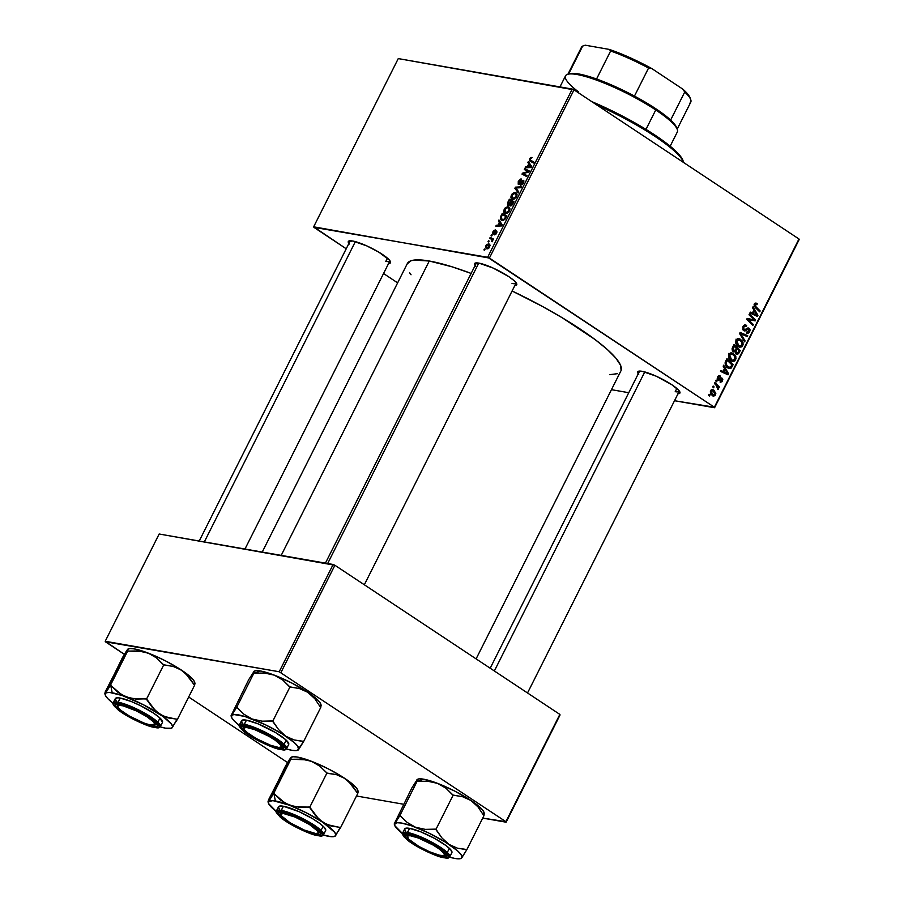 <?xml version="1.0" encoding="UTF-8"?>
<svg xmlns="http://www.w3.org/2000/svg" width="904" height="904" viewBox="0 0 904 904"><rect width="100%" height="100%" fill="white"/><g stroke="black" fill="none" stroke-linecap="round" stroke-linejoin="round"><path stroke-width="1.36" d="M675.22 391.669L676.847 388.437L675.22 391.669A22.238 4.226 -153.3 0 0 679.356 391.048A22.238 4.226 26.7 0 1 679.299 391.195M638.721 374.358L637.67 371.917L638.36 371.284L642.055 371.307A23.628 4.497 26.7 0 1 664.666 380.426A23.628 4.497 26.7 0 1 679.921 392.065A23.628 4.497 26.7 0 1 678.011 393.771M349.306 244.057L348.255 241.617L352.639 241.006A23.628 4.497 26.7 0 1 375.262 250.125A23.628 4.497 26.7 0 1 390.505 261.764A23.628 4.497 26.7 0 1 388.596 263.471M512.026 283.483A22.238 4.226 -153.3 0 0 516.173 282.85A22.238 4.226 26.7 0 1 516.116 283.008A22.238 4.226 26.7 0 1 512.026 283.483M475.527 266.16L474.476 263.719L478.86 263.109A23.628 4.497 26.7 0 1 501.483 272.228A23.628 4.497 26.7 0 1 516.726 283.867A23.628 4.497 26.7 0 1 514.817 285.585M385.816 261.369L387.432 258.148L385.816 261.369A22.238 4.226 26.7 0 0 389.895 260.894A22.238 4.226 26.7 0 0 389.952 260.748M407.105 264.115L410.608 260.906L413.874 260.103L429.264 261.019L451.966 266.782L471.142 273.426A119.531 22.724 -153.3 0 0 429.264 261.019L281.212 555.384L429.264 261.019A119.531 22.724 -153.3 0 0 407.331 263.572L262.239 552.061M489.403 258.069L574.006 89.846L798.966 238.995L714.352 407.218L489.403 258.069L313.654 226.814L398.268 58.59L572.255 89.067L487.651 257.29L313.88 227.333L346.209 248.769L313.654 226.814L398.268 58.59L574.006 89.846L572.255 89.067L487.651 257.29L714.352 407.218L674.508 400.721L714.578 407.738L798.966 238.995L574.006 89.846L489.403 258.069M715.731 380.934L716.612 381.793L717.064 380.889L716.171 380.053L715.731 380.934L716.612 381.793L717.064 380.889L716.171 380.053L715.731 380.934M712.725 386.923L713.606 387.782L714.058 386.878L713.166 386.031L712.725 386.923L713.606 387.782L714.058 386.878L713.166 386.031L712.725 386.923M728.94 354.436L728.613 357.272L729.81 359.69L732.229 361.397L734.726 361.024L736.071 358.312L734.884 354.82L731.652 352.854L728.94 354.436C728.161 357.249 728.873 359.385 731.076 360.82L732.669 361.498L735.63 359.905L735.867 356.684L731.969 352.888L728.94 354.436M723.166 366.154L724.522 368.448L722.997 371.487L720.974 370.516L720.522 371.408L728.014 374.821L728.556 373.736L723.652 365.193L723.166 366.154L724.522 368.448L722.997 371.487L720.974 370.516L720.522 371.408L728.014 374.821L728.556 373.736L723.652 365.193L723.166 366.154M733.257 351.769L735.189 351.633L732.635 351.193L735.189 351.633L736.285 353.927L738.444 353.792L735.619 353.294L738.444 353.792L739.144 352.684L738.15 352.503L739.144 352.684L740.252 350.503L738.568 350.21L740.252 350.503L734.071 344.481L732.025 348.978L732.884 351.464L735.189 351.633L735.811 353.532L737.37 354.289L740.252 350.503L734.071 344.481L732.353 347.893L733.935 352.063M739.562 333.542L744.602 341.848L745.077 340.898L740.771 333.768L747.246 336.582L747.698 335.678L740.139 332.412L739.562 333.542L744.602 341.848L745.077 340.898L740.771 333.768L747.246 336.582L747.698 335.678L740.139 332.412L739.562 333.542M756.682 303.315L754.275 304.049L755.168 307.416L759.699 311.835L760.151 310.931L758.467 310.637L760.151 310.931L755.767 306.671L754.354 306.422L755.767 306.671L755.055 304.648L754.106 304.478L756.908 304.761L757.269 303.812L755.032 303.156L754.128 305.959L759.699 311.835L760.151 310.931L755.055 305.823L755.303 304.298L756.908 304.761L757.269 303.812L755.913 302.987M748.998 314.784L754.252 319.858L747.167 318.434L746.693 319.372L752.874 325.395L753.326 324.491L748.06 319.417L755.156 320.863L755.62 319.926L749.45 313.891L748.998 314.784L754.252 319.858L747.167 318.434L746.693 319.372L752.874 325.395L753.326 324.491L748.06 319.417L755.156 320.863L755.62 319.926L749.45 313.891L748.998 314.784M752.535 307.755L753.891 310.049L752.365 313.078L750.343 312.117L749.891 313.01L757.382 316.423L757.936 315.338L753.021 306.795L752.535 307.755L753.891 310.049L752.365 313.078L750.343 312.117L749.891 313.01L757.382 316.423L757.936 315.338L753.021 306.795L752.535 307.755M743.642 330.582L746.421 330.175L743.37 329.644L746.421 330.175L747.913 329.124L746.286 328.841L748.693 329.203L748.93 331.327L746.693 332.017L746.32 332.954L749.732 331.892L748.704 331.712L749.732 331.892L749.1 328.288L747.687 328.039L749.1 328.288L747.077 328.288L744.738 329.824L742.715 329.418L744.026 329.655L743.732 327.158L742.772 326.988L745.133 325.96L743.529 325.677L746.263 326.412L746.625 325.463L744.297 325.056L746.625 325.463L745.359 324.92L742.964 326.559L742.93 329.847L745.054 330.943L748.512 329.101L748.851 331.474L747.71 332.344L746.693 332.017L746.32 332.954L747.811 333.406L749.45 332.356L750.117 329.858L748.862 328.152L747.325 328.163L744.738 329.824L743.596 329.18L743.992 326.717L744.919 325.982L746.263 326.412L746.162 325.191L744.602 324.943L742.964 326.559L743.642 330.582L744.489 330.943M736.071 340.254L735.754 343.091L736.952 345.509L739.37 347.204L741.856 346.842L743.201 344.119L742.014 340.627L738.783 338.661L736.071 340.254C735.291 343.068 736.014 345.192 738.206 346.639L739.8 347.317L742.772 345.723L742.998 342.503L740.534 339.305L739.099 338.706L736.071 340.254M720.352 376.019L717.584 377.013L717.991 380.064L719.121 380.222L717.912 380.019L721.245 378.945L719.833 378.697L721.697 379.126L721.923 380.516L719.991 381.985L722.522 380.979L721.72 380.833L722.522 380.979L722.036 378.166L718.906 379.251L717.267 378.945L718.375 379.149L718.194 377.465L717.437 377.341L720.092 377.024L720.443 376.087L718.736 375.781L719.991 375.815L718.431 375.951L717.211 378.267L718.386 380.256L721.833 379.239L721.923 380.516L720.341 381.036L720.318 382.155L722.059 381.691L722.804 379.397L721.313 377.928L718.217 379.013L718.386 377.16L720.092 377.024L720.443 376.087L718.816 375.748L719.561 375.68M725.663 361.193L725.098 363.905L726.149 366.402L728.601 368.38L731.008 368.21L733.11 364.685L726.929 358.662L725.144 362.662L727.72 367.905L729.291 368.572L731.404 367.838L733.11 364.685L726.929 358.662L725.663 361.193M713.685 390.076L711.787 389.737L713.685 390.076L710.623 390.856L710.341 391.76L710.623 393.692L712.725 395.907L714.849 395.794L715.821 393.522L713.957 390.257L711.222 390.065L710.623 390.856L712.329 395.681L713.437 396.155L715.471 395.003L713.685 390.076L712.714 389.658M714.442 383.499L717.358 386.629L717.934 389.635L718.533 388.573L718.013 386.968L718.94 387.884L719.392 386.98L714.894 382.607L714.442 383.499L716.217 385.285L717.934 389.635L718.013 386.968L718.94 387.884L719.392 386.98L714.894 382.607L714.442 383.499M708.6 395.116L709.482 395.986L709.934 395.071L709.041 394.234L708.6 395.116L709.482 395.986L709.934 395.071L709.041 394.234L708.6 395.116M799.181 239.515L714.578 407.738L799.181 239.515M628.755 392.709L611.499 389.68L628.755 392.709M397.636 282.862L383.545 273.517L397.636 282.862M491.041 235.695L491.697 236.034L492.149 235.13L491.482 234.803L491.041 235.695L491.697 236.034L492.149 235.13L491.482 234.803L491.041 235.695M488.024 241.673L488.691 242.012L489.143 241.108L488.476 240.792L488.024 241.673L488.691 242.012L489.143 241.108L488.476 240.792L488.024 241.673M504.262 209.242L504.036 212.496L506.409 213.513L508.975 211.638L509.879 208.575L509.167 207.197L507.619 206.688L505.099 208.01L504.262 209.242L504.771 209.581L504.262 209.242C503.381 211.807 503.788 213.231 505.494 213.502L509.359 210.971L509.822 208.304L508.048 206.722L504.262 209.242M498.466 220.915L499.403 222.214L497.878 225.243L496.273 225.277L495.821 226.169L501.754 225.932L502.296 224.847L498.951 219.954L498.466 220.915L500.556 222.294L498.466 220.915L499.403 222.214L497.878 225.243L496.273 225.277L495.821 226.169L501.754 225.932L502.296 224.847L498.951 219.954L498.466 220.915M507.652 202.654L507.551 205.118L509.698 204.519L510.816 205.931L513.992 201.615L509.37 199.23L507.652 202.654L508.082 205.4L509.698 204.519L510.41 205.931L512.206 204.959L513.992 201.615L509.37 199.23L507.652 202.654M514.873 188.303L518.342 192.959L518.817 192.01L515.845 188.009L520.986 187.693L521.438 186.8L515.438 187.162L514.873 188.303L517.28 189.897L514.873 188.303L518.342 192.959L518.817 192.01L515.845 188.009L520.986 187.693L521.438 186.8L515.438 187.162L514.873 188.303M530.625 160.37L533.71 162.415L530.625 160.37L530.196 159.025L532.106 157.477L530.309 157.838L529.315 160.449L533.439 162.946L533.891 162.053L530.06 159.884L531.902 157.375L529.608 158.855L530.049 161.206L533.439 162.946L533.891 162.053L530.354 160.211L534.309 162.833M524.309 169.545L528.23 171.523L522.467 173.195L522.003 174.122L526.614 176.506L527.066 175.602L523.133 173.624L528.896 171.975L529.36 171.037L524.761 168.652L524.309 169.545L528.23 171.523L522.467 173.195L522.003 174.122L526.614 176.506L527.066 175.602L523.133 173.624L528.896 171.975L529.36 171.037L524.761 168.652L524.309 169.545M527.846 162.517L528.772 163.816L527.247 166.844L525.653 166.878L525.201 167.771L531.134 167.534L531.676 166.449L528.332 161.556L527.846 162.517L529.925 163.895L527.846 162.517L528.772 163.816L527.247 166.844L525.653 166.878L525.201 167.771L531.134 167.534L531.676 166.449L528.332 161.556L527.846 162.517M522.817 181.207L523.348 183.15L521.043 184.28L521.879 184.834L520.919 184.258L521.845 184.868L520.919 184.258L520.534 185.15L523.45 182.958L523.235 180.314L523.811 180.71L521.563 181.116L522.139 181.501L521.563 181.116L520.636 182.122L521.201 182.495L520.636 182.122L519.484 183.275L520.105 183.681L518.907 183.422L519.755 183.987L518.907 183.422L518.885 181.534L521.427 179.037L518.286 181.365L518.207 184.213L519.653 184.054L522.523 181.241L523.156 181.546L522.761 182.97L520.534 185.15L522.116 184.676L523.563 182.721L523.868 180.834L522.862 180.314L518.591 183.218L519.438 180.653L521.043 179.93L521.427 179.037L520.67 179.037L518.286 181.365L518.512 184.314L522.173 181.455L523.868 181.862M511.393 195.061L511.167 198.315L513.54 199.321L516.105 197.456L517.009 194.394L516.297 193.015L514.286 192.552L511.992 194.111L511.913 195.4L511.393 195.061C510.511 197.626 510.929 199.038 512.624 199.321L516.489 196.789L516.952 194.123L515.178 192.529L511.393 195.061M495.29 229.932L493.708 230.622L492.499 232.961L493.301 234.102L496.239 231.921L494.477 234.848L495.946 234.136L497.03 231.978L496.059 231.028L493.177 233.074L495.29 229.932L492.906 231.819L492.985 234.102L495.076 232.588L493.256 233.164L494.036 233.684L493.381 231.944L495.29 229.932M500.974 215.943L500.353 218.904L502.443 220.553L504.805 219.457L506.85 215.796L502.24 213.423L500.409 217.333L502.104 220.508L505.166 219.005L506.85 215.796L502.24 213.423L500.974 215.943M485.945 245.662L485.708 247.933L487.256 248.871L489.041 247.945L490.047 245.413L488.555 243.82L486.51 244.792L485.945 245.662L486.962 248.849L489.618 247.063L488.555 243.82L485.945 245.662M491.075 238.984L492.544 241.244L491.686 241.334L492.115 241.786L492.409 239.617L493.098 239.989L493.55 239.085L490.194 237.356L493.369 239.458L490.194 237.356L489.742 238.26L491.9 239.605L492.115 241.786L492.409 239.617L493.098 239.989L493.55 239.085L490.194 237.356L489.742 238.26L492.578 239.955M483.9 249.877L484.567 250.216L485.019 249.312L484.352 248.995L483.9 249.877L484.567 250.216L485.019 249.312L484.352 248.995L483.9 249.877M280.941 672.542L334.898 565.26L559.858 714.409L505.901 821.679L279.2 671.751L105.203 641.275L159.16 534.004L333.147 564.48L279.2 671.751L105.429 641.795L124.379 654.36L105.203 641.275L159.16 534.004L334.898 565.26L333.147 564.48L279.2 671.751L505.901 821.679L482.713 818.097L506.127 822.199L559.858 714.409L334.898 565.26L280.941 672.542M403.647 804.255L356.492 795.995L403.647 804.255M560.073 714.928L506.127 822.199L560.073 714.928M287.574 762.558L188.676 696.995L287.574 762.558M620.901 370.979A119.531 22.724 -153.3 0 0 512.093 290.986L542.276 306.366L561.926 317.575L595.035 339.52L607.217 349.419L615.827 358.086L620.517 365.182L621.127 370.437L476.103 658.88M475.086 265.595A23.628 4.497 26.7 0 1 475.312 263.041A23.628 4.497 26.7 0 1 478.86 263.109L492.94 267.979L508.602 276.5L514.037 280.59L516.67 283.698L516.094 285.37L514.613 285.585M348.865 243.492A23.628 4.497 26.7 0 1 349.091 240.939A23.628 4.497 26.7 0 1 352.639 241.006L366.719 245.865L378.866 252.182L389.511 260.194L390.562 262.635L388.392 263.482M638.269 373.793A23.628 4.497 26.7 0 1 638.506 371.228A23.628 4.497 26.7 0 1 642.055 371.307L656.134 376.166L671.796 384.697L678.927 390.494L679.977 392.935L677.808 393.771M617.624 373.646L609.703 374.685M411.037 274.771L409.557 272.703M350.153 240.916A22.238 4.226 26.7 0 1 350.243 240.78L199.219 541.021M325.44 563.124L476.374 263.019A22.238 4.226 26.7 0 1 476.464 262.883M490.194 668.214L639.569 371.216A22.238 4.226 26.7 0 1 639.659 371.069M528.49 171.692L524.761 168.652L528.49 171.692M526.829 176.077L523.133 173.624L526.829 176.077M526.93 175.885L524.376 174.189L526.93 175.885M526.184 176.28L522.467 173.195L526.184 176.28M527.247 172.494L526.433 171.952L527.247 172.494M528.896 171.963L528.23 171.523L528.896 171.963M526.896 167.703L525.653 166.878L526.896 167.703M528.444 167.635L527.247 166.844L528.444 167.635M530.784 165.149L528.772 163.816L530.784 165.149M529.156 164.415L531.507 166.777L530.139 165.873L531.36 167.082L529.439 166.754L530.637 167.556L527.936 166.833L529.122 167.613L527.936 166.833L529.156 164.415L531.213 165.782L529.156 164.415L530.885 166.765L527.936 166.833L529.156 164.415M533.213 162.833L533.281 162.155M533.36 161.918L533.27 163.059M518.907 183.422L519.721 184.009M523.857 181.907L523.1 181.399M516.704 187.998L515.438 187.162L516.704 187.998M516.76 193.58L515.178 192.529L516.76 193.58M516.139 192.891L515.178 192.529M511.8 199.004L512.624 199.321M514.704 193.411L516.998 195.275L516.195 194.744L516.387 196.993L513.133 198.451L514.173 199.14L512.421 198.168L511.732 195.908L513.144 193.863L514.704 193.411L516.195 194.744L515.879 196.654L513.133 198.451L511.992 195.23L514.704 193.411L517.031 194.722M513.099 202.293L509.37 199.23L513.754 202.078L513.099 202.293M511.449 205.683L509.698 204.519L511.449 205.683M511.562 201.49L513.506 202.575L512.997 202.236L512.737 204.089L510.828 205.038L511.63 205.558L510.331 204.417L510.839 202.937L511.562 201.49L512.997 202.236L510.828 205.038L510.376 204.067L511.562 201.49M508.545 204.519L508.071 203.445L509.46 200.405L511.02 201.208L508.545 204.519L508.217 202.948L509.46 200.405L511.528 201.547L511.02 201.208L510.071 203.095L510.602 203.434L508.545 204.519L509.257 204.982L508.319 204.428L509.212 205.027M510.828 205.038L510.331 204.417M493.392 233.209L494.059 233.661M496.499 230.983L494.612 232.294L496.149 231.887L496.206 232.916L494.477 234.848L496.68 233.04L496.748 231.074M495.618 234.452L494.861 233.955L495.618 234.452M496.149 231.887L496.206 232.916M497.516 226.102L496.273 225.277L497.516 226.102M499.076 226.045L497.878 225.243L499.076 226.045M501.415 223.548L499.403 222.214L501.415 223.548M499.776 222.813L502.138 225.175L500.771 224.271L501.98 225.48L500.059 225.164L501.257 225.955L498.567 225.232L499.742 226.011L498.567 225.232L499.776 222.813L501.844 224.181L499.776 222.813L501.505 225.164L498.567 225.232L499.776 222.813M505.957 216.485L502.24 213.423L506.624 216.259L505.957 216.485M501.245 220.18L502.104 220.508M501.053 217.762L500.409 217.333L501.053 217.762M502.59 219.627L501.053 217.954L502.33 214.598L505.867 216.418L504.319 219.084L502.59 219.627C500.986 219.412 500.714 218.113 501.754 215.74L502.33 214.598L506.376 216.757L505.867 216.418L505.72 218.045L504.568 218.813L505.065 219.141L502.59 219.627L503.63 220.327L501.81 219.333L503.426 220.406M509.63 207.762L508.048 206.722L509.63 207.762M509.008 207.072L508.048 206.722M504.658 213.186L505.494 213.502M507.573 207.604L509.867 209.457L509.065 208.926L509.257 211.174L506.003 212.632L507.042 213.321L505.246 212.327L504.601 210.09L506.014 208.044L507.573 207.604L509.065 208.926L508.749 210.835L506.003 212.632L504.85 209.423L507.573 207.604L509.901 208.903M506.003 212.632L506.85 213.4M489.821 244.668L488.555 243.82L489.821 244.668M489.324 244.114L488.555 243.82M486.239 248.577L486.962 248.849M488.171 244.713L489.256 245.47L489.55 247.199L487.403 247.956L488.318 248.566L486.861 247.752L486.228 246.464L487.143 244.927L488.171 244.713L489.154 246.939L487.403 247.956L486.431 245.752L488.171 244.713L490.036 245.786M489.098 241.21L488.476 240.792L489.098 241.21M492.104 235.221L491.482 234.803L492.104 235.221M484.973 249.402L484.352 248.995L484.973 249.402M513.133 198.451L513.981 199.208M487.403 247.956L488.194 248.634M753.992 319.643L755.62 319.926L753.992 319.643M752.49 319.541L752.105 320.321L752.49 319.541M750.648 320.072L751.97 320.298L750.648 320.072M751.348 320.197L751.97 320.298M746.783 319.191L748.06 319.417L746.783 319.191M748.004 320.637L749.721 320.943L748.004 320.637M751.653 324.197L753.326 324.491L751.653 324.197M747.167 318.434L754.252 319.858L747.167 318.434M756.897 315.157L757.936 315.338L756.897 315.157M750.06 312.671L752.365 313.078L750.06 312.671M752.083 313.801L755.134 314.332L750.184 312.953L753.235 313.496L754.456 311.078L753.461 310.897L754.456 311.078L756.964 315.259L750.309 312.716L753.913 314.716L756.964 315.259L753.009 314.242M755.055 304.648L756.354 304.275M745.133 325.96L746.049 326.254M744.738 329.824L744.026 329.655M749.1 328.288L748.41 328.005M746.467 333.056L747.28 333.384M747.913 329.124L748.693 329.203M743.37 329.644L744.094 329.09M739.811 333.056L747.698 335.678L744.512 335.429L739.811 333.056M739.585 333.565L740.771 333.768L739.585 333.565M740.579 335.203L741.811 335.429L740.579 335.203M743.89 340.684L745.077 340.898L743.89 340.684M737.63 338.797L740.534 339.305L737.63 338.797M737.551 338.83L738.557 339.644M741.935 342.311L742.998 342.503L741.935 342.311M741.732 345.543L742.772 345.723L741.732 345.543M738.963 340.096L737.483 338.774M740.048 340.164L742.116 342.842L741.981 345.158L739.845 346.277L736.929 345.475L738.737 345.791L736.85 340.853L735.89 340.684L740.048 340.164L741.777 342.006L741.845 345.396L739.133 346.029L736.963 343.757L736.613 341.576L737.913 339.847L740.048 340.164L735.958 339.192M736.093 352.142L735.393 353.249M736.285 353.927L737.042 354.255M737.144 348.82L739.076 350.695L738.308 352.21L736.703 353.023L735.336 352.786L736.703 353.023L735.189 351.746L735.98 351.893L736.421 350.255L735.427 350.085L736.421 350.255L737.144 348.82L739.076 350.695L737.404 353.204L735.969 351.78L737.144 348.82M735.381 352.899L736.703 353.023M734.342 346.074L736.421 348.108L735.483 349.995L732.319 350.65L733.732 350.899L733.099 348.639L732.127 348.469L733.099 348.639L733.506 347.746L732.511 347.565L733.506 347.746L734.342 346.074L733.347 345.904L736.421 348.108L734.364 351.114L732.963 349.486L734.342 346.074M717.912 376.459L720.092 377.024M719.991 381.985L720.646 382.245M717.991 380.064L719.121 380.222M727.517 373.555L728.556 373.736L727.517 373.555M720.691 371.081L722.997 371.487L720.691 371.081M722.703 372.199L725.754 372.742L720.816 371.363L723.867 371.894L725.087 369.476L724.093 369.295L725.087 369.476L727.596 373.657L720.929 371.126L724.545 373.126L727.596 373.657L723.629 372.64M731.438 364.391L733.11 364.685L731.438 364.391M731.042 366.628L732.048 366.809L731.042 366.628M729.867 367.566L731.404 367.838L729.867 367.566M728.296 367.374L727.652 367.86M727.2 360.267L731.935 364.877L730.613 367.205L728.217 367.047C726.149 365.758 725.629 363.871 726.635 361.408L725.641 361.227L726.635 361.408L727.2 360.267L731.935 364.877L730.206 367.476L727.539 366.527L726.014 363.521L727.2 360.267M730.5 352.978L733.393 353.487L730.5 352.978M730.421 353.012L731.426 353.826M734.794 356.492L735.867 356.684L734.794 356.492M734.602 359.724L735.63 359.905L734.602 359.724M731.822 354.278L730.342 352.955M732.918 354.357L734.986 357.035L734.839 359.34L732.715 360.459L729.788 359.668L731.596 359.984L729.709 355.035L728.748 354.865L731.878 353.905L734.647 356.187L734.715 359.577L731.991 360.21L729.562 357.261L730.195 354.391L732.918 354.357M714.646 394.856L715.471 395.003L714.646 394.856M712.069 390.946L711.154 389.929M713.312 391.014L714.861 394.551L711.086 394.494L712.781 394.788L711.245 391.274L710.499 391.149L713.312 391.014L715.041 393.726L714.149 395.15L712.397 394.506L711.143 391.534L711.945 390.664L713.312 391.014L710.928 390.37M710.578 394.63L712.781 394.788M712.849 386.663L714.058 386.878L712.849 386.663M717.358 386.629L719.392 386.98L717.358 386.629M717.482 388.991L718.409 389.149L717.482 388.991M715.855 380.674L717.064 380.889L715.855 380.674M708.725 394.867L709.934 395.071L708.725 394.867M755.913 313.609L756.964 315.259L753.235 313.496L754.456 311.078L755.913 313.609M732.387 350.786L733.732 350.899M726.534 372.007L727.596 373.657L723.867 371.894L725.087 369.476L726.534 372.007M683.695 162.573A83.394 15.854 -153.3 0 0 596.832 104.988A83.394 15.854 26.7 0 1 683.616 162.347A83.394 15.854 26.7 0 1 683.695 162.573M591.736 101.61L622.031 115.87L654.79 134.99L673.638 149.16L679.537 155.104L682.995 160.584A82.004 15.594 -153.3 0 0 591.736 101.61M106.299 692.136L105.452 693.345A37.606 7.153 26.7 0 1 112.198 692.78L110.695 685.288A43.166 8.204 -153.3 0 0 110.457 685.243L105.452 693.345L104.819 693.639L105.282 691.763L125.509 652.485L128.006 648.97L127.679 651.027L106.299 692.136M155.002 724.816A22.238 4.226 -153.3 0 0 156.968 723.968A22.238 4.226 26.7 0 1 156.912 724.127A22.238 4.226 26.7 0 1 155.002 724.816A22.238 4.226 26.7 0 0 156.912 724.127A22.238 4.226 26.7 0 0 156.968 723.968A22.238 4.226 -153.3 0 1 156.166 724.669L154.358 725.223A20.848 3.966 26.7 0 1 149.781 724.861A20.848 3.966 26.7 0 1 130.221 716.533A20.848 3.966 26.7 0 1 117.814 706.849A20.848 3.966 26.7 0 1 123.091 705.843L122.967 705.018L123.091 705.843L136.267 710.849L146.685 716.578L153.657 721.9L154.821 725.008L149.781 724.861L143.747 722.929L129.43 716.081L120.966 710.408L118.119 707.448L117.723 706.397L119.091 705.357L123.091 705.843A20.848 3.966 26.7 0 1 145.951 716.115A20.848 3.966 26.7 0 1 154.358 725.223M153.205 726.466L152.991 725.358L153.205 726.466L150.358 725.81L139.126 721.607L123.464 713.075L118.028 708.996L115.396 705.877L115.972 704.205L119.667 704.227A23.628 4.497 26.7 0 1 142.278 713.346A23.628 4.497 26.7 0 1 157.533 724.985A23.628 4.497 26.7 0 1 153.205 726.466A23.628 4.497 26.7 0 1 126.752 715.154A23.628 4.497 26.7 0 1 116.119 704.159A23.628 4.497 26.7 0 1 119.667 704.227L133.747 709.098L149.409 717.618L154.844 721.708L157.465 724.816L156.9 726.488L153.205 726.466M162.528 722.217L159.454 717.573L153.386 713.019L140.527 705.685L131.351 701.549L120.142 698.046L118.051 702.193L113.215 702.758A26.408 5.017 26.7 0 1 118.051 702.193L120.142 698.046A26.408 5.017 -153.3 0 0 115.294 698.611L113.215 702.758C111.655 702.668 113.294 705.03 118.13 709.866C126.707 716.793 146.177 726.149 154.81 727.471A0.836 0.689 -80.1 0 1 154.584 727.381C148.979 726.906 138.255 722.081 122.39 712.894C111.983 704.657 110.604 701.47 118.277 703.312A0.836 0.689 -80.1 0 1 118.051 702.193A26.408 5.017 26.7 0 1 145.521 713.606A26.408 5.017 26.7 0 1 160.392 726.488L156.516 720.985L141.905 711.606L118.051 702.193A0.836 0.689 99.9 0 0 118.277 703.312L114.288 703.289L113.667 705.097L114.672 706.623L126.21 715.29L147.838 725.528L154.584 727.381L158.584 727.415L159.33 726.726L156.358 722.228L146.663 715.414L133.521 708.578L118.277 703.312C123.882 703.798 134.617 708.623 150.471 717.81C160.889 726.036 162.257 729.234 154.584 727.381A0.836 0.689 99.9 0 0 155.07 727.46A0.836 0.689 -80.1 0 1 154.821 727.483C158.426 727.72 160.29 727.392 160.392 726.488L162.483 722.341A26.408 5.017 -153.3 0 0 147.612 709.459A26.408 5.017 -153.3 0 0 120.142 698.046L117.667 697.786L115.249 698.724L116.413 701.459M127.215 650.349L128.006 648.97L127.622 651.106L138.391 650.959L148.166 653.072L156.505 657.886L163.737 664.869L146.572 698.995L130.888 698.374L121.724 694.86L110.514 685.164L127.679 651.027L143.363 651.66L152.347 654.756L165.488 660.869L177.941 667.864L185.354 673.164L194.563 685.3L177.399 719.426L163.613 716.33L155.782 711.132L146.572 698.995L163.737 664.869L173.195 666.44L181.602 670.203L192.19 678.565L194.428 681.661L194.394 683.729L194.891 683.232M194.496 685.379L195.027 683.424L194.496 685.379M171.692 727.901L177.399 719.426L194.563 685.3L188.665 676.7L181.602 670.203A37.606 7.153 -153.3 0 0 148.166 653.072L156.505 657.886L163.308 664.7L173.195 666.44L181.602 670.203A37.606 7.153 -153.3 0 1 194.541 681.932L195.015 683.288M128.153 649.151L128.628 648.778A37.606 7.153 -153.3 0 1 148.166 653.072L134.267 648.891L129.826 648.563L127.52 649.456L122.447 657.637L104.819 693.639M104.966 693.82L105.452 693.345A37.606 7.153 26.7 0 0 105.305 695.131A37.606 7.153 26.7 0 0 113.056 703.199L107.655 698.498L105.418 695.402L105.146 694.238L106.322 692.735L109.723 692.453L122.13 695.504L143.42 704.758L162.844 716.363L171.511 724.115L172.63 726.714L171.444 728.206L165.579 728.172L159.33 726.635M117.769 706.08A22.238 4.226 26.7 0 1 117.181 704.137A22.238 4.226 26.7 0 1 117.271 704.001A22.238 4.226 -153.3 0 0 117.769 706.08A22.238 4.226 26.7 0 1 117.181 704.137A22.238 4.226 26.7 0 1 117.271 704.001A22.238 4.226 -153.3 0 0 117.192 705.063L117.814 706.849M171.218 728.285L172.325 727.607A37.606 7.153 26.7 0 1 171.218 728.285A37.606 7.153 26.7 0 1 160.132 726.872M177.331 719.505A43.166 8.204 -153.3 0 0 177.026 719.188L167.941 717.855L159.533 714.092A37.606 7.153 26.7 0 1 172.325 727.607L177.026 719.188A43.166 8.204 26.7 0 1 177.331 719.505M146.945 699.244A43.166 8.204 -153.3 0 0 146.143 698.826L135.86 699.074L126.097 696.961A37.606 7.153 26.7 0 1 159.533 714.092L152.471 707.595L146.143 698.826A43.166 8.204 26.7 0 1 146.945 699.244M110.943 685.334A43.166 8.204 -153.3 0 0 110.695 685.288L112.198 692.78A37.606 7.153 26.7 0 1 126.097 696.961L117.746 692.148L110.457 685.243A43.166 8.204 26.7 0 1 110.695 685.288A43.166 8.204 26.7 0 1 110.943 685.334M204.327 541.914L355.351 241.628L204.327 541.914M280.963 814.278A22.238 4.226 26.7 0 1 280.376 812.334A22.238 4.226 26.7 0 1 280.455 812.187A22.238 4.226 -153.3 0 0 280.963 814.278A22.238 4.226 26.7 0 1 280.376 812.334A22.238 4.226 26.7 0 1 280.455 812.187A22.238 4.226 -153.3 0 0 280.376 813.25L281.008 815.035A20.848 3.966 26.7 0 1 283.585 813.566L283.325 812.504L283.585 813.566L281.121 814.007L281.472 815.894L290.003 822.708L304.162 830.008L315.677 833.522A20.848 3.966 26.7 0 1 295.54 825.883A20.848 3.966 26.7 0 1 281.008 815.035M317.553 833.42A20.848 3.966 26.7 0 1 315.677 833.522L318.129 833.081L317.779 831.183L309.247 824.38L295.088 817.069L283.585 813.566A20.848 3.966 26.7 0 1 307.168 823.126A20.848 3.966 26.7 0 1 317.553 833.42L319.361 832.855A22.238 4.226 -153.3 0 0 320.163 832.166A22.238 4.226 26.7 0 1 320.106 832.313A22.238 4.226 26.7 0 1 318.197 833.002A22.238 4.226 -153.3 0 0 320.163 832.166A22.238 4.226 26.7 0 1 320.106 832.313A22.238 4.226 26.7 0 1 318.197 833.002M269.494 800.322L268.635 801.532A37.606 7.153 26.7 0 1 275.381 800.967L273.889 793.475A43.166 8.204 -153.3 0 0 273.641 793.429L268.635 801.532L268.002 801.837L268.477 799.961L288.704 760.671L291.19 757.168L290.873 759.224L269.494 800.322M316.4 834.663L316.174 833.556L316.4 834.663L313.541 834.008L302.309 829.793L286.647 821.273L278.59 814.075L279.166 812.402L282.85 812.425A23.628 4.497 26.7 0 1 305.473 821.533A23.628 4.497 26.7 0 1 320.728 833.183A23.628 4.497 26.7 0 1 316.4 834.663A23.628 4.497 26.7 0 1 289.935 823.341A23.628 4.497 26.7 0 1 279.313 812.346A23.628 4.497 26.7 0 1 282.85 812.425L296.941 817.284L312.603 825.815L318.027 829.895L320.66 833.013L320.084 834.686L316.4 834.663M325.722 830.414L324.547 827.68L319.959 823.578L312.637 818.73L299.077 811.668L283.336 806.232L281.246 810.379A0.836 0.689 99.9 0 0 281.472 811.509C287.077 811.984 297.811 816.82 313.665 825.996C324.084 834.234 325.451 837.42 317.779 835.578L320.174 835.827L322.525 834.912L321.383 832.268L309.857 823.6L288.229 813.363L281.472 811.509L277.483 811.476L276.726 812.165L279.709 816.662L289.393 823.476L302.535 830.313L317.779 835.578A0.836 0.689 99.9 0 0 318.253 835.658A0.836 0.689 -80.1 0 1 317.779 835.578C312.174 835.104 301.439 830.267 285.585 821.081C275.166 812.854 273.799 809.656 281.472 811.509A0.836 0.689 -80.1 0 1 281.246 810.379L276.398 810.944A26.408 5.017 26.7 0 1 281.246 810.379L283.336 806.232A26.408 5.017 -153.3 0 0 278.488 806.797L276.398 810.944C274.85 810.854 276.488 813.227 281.325 818.052C289.901 824.979 309.36 834.347 318.005 835.669C321.621 835.906 323.474 835.578 323.587 834.674L319.711 829.171L305.1 819.792L281.246 810.379A26.408 5.017 26.7 0 1 308.716 821.792A26.408 5.017 26.7 0 1 323.587 834.674L325.666 830.527A26.408 5.017 -153.3 0 0 310.795 817.657A26.408 5.017 -153.3 0 0 283.336 806.232L279.212 806.21L278.432 806.922L279.607 809.645M290.399 758.535L291.19 757.168L290.817 759.303L301.586 759.145L311.36 761.258L319.7 766.072L326.932 773.056L309.767 807.193L294.082 806.56L284.907 803.057L273.709 793.35L290.873 759.224L306.558 759.846L315.541 762.942L328.683 769.067L341.136 776.061L348.548 781.361L357.758 793.486L340.593 827.623L326.807 824.516L318.976 819.318L309.767 807.193L326.932 773.056L336.39 774.626L344.797 778.4L355.374 786.762L357.622 789.847L357.588 791.915L358.074 791.429M357.69 793.565L358.221 791.621L357.69 793.565M334.887 836.098L340.593 827.623L357.758 793.486L351.848 784.887L344.797 778.4A37.606 7.153 -153.3 0 0 311.36 761.258L319.7 766.072L327.304 773.304L336.39 774.626L344.797 778.4A37.606 7.153 -153.3 0 1 357.724 790.119L358.21 791.475M291.337 757.349L291.811 756.964A37.606 7.153 -153.3 0 1 311.36 761.258L297.461 757.089L293.02 756.75L290.704 757.642L285.641 765.824L268.002 801.837M268.149 802.017L268.635 801.532A37.606 7.153 26.7 0 0 268.499 803.328A37.606 7.153 26.7 0 0 276.251 811.385L268.601 803.599L268.635 801.532L272.918 800.65L289.28 805.148L306.614 812.945L322.728 822.278L334.706 832.301L335.825 834.912L334.638 836.403L331.237 836.686L322.513 834.821M335.034 836.29L335.52 835.804A37.606 7.153 26.7 0 1 334.412 836.482A37.606 7.153 26.7 0 1 323.327 835.059M340.525 827.702A43.166 8.204 -153.3 0 0 340.22 827.375L331.135 826.053L322.728 822.278A37.606 7.153 26.7 0 1 335.52 835.804L340.22 827.375A43.166 8.204 26.7 0 1 340.525 827.702M310.128 807.43A43.166 8.204 -153.3 0 0 309.337 807.023L299.054 807.261L289.28 805.148A37.606 7.153 26.7 0 1 322.728 822.278L315.666 815.792L309.337 807.023A43.166 8.204 26.7 0 1 310.128 807.43M274.138 793.52A43.166 8.204 -153.3 0 0 273.889 793.475L275.381 800.967A37.606 7.153 26.7 0 1 289.28 805.148L280.941 800.334L273.641 793.429A43.166 8.204 26.7 0 1 273.889 793.475A43.166 8.204 26.7 0 1 274.138 793.52M246.351 726.42L246.611 727.471A20.848 3.966 26.7 0 1 270.206 737.042A20.848 3.966 26.7 0 1 280.579 747.325A20.848 3.966 26.7 0 1 278.703 747.438L281.167 746.998L280.805 745.099L275.223 740.218L268.963 736.331L254.657 729.618L246.611 727.471L244.148 727.912L244.509 729.81L247.628 732.861L256.352 738.579L270.646 745.291L278.703 747.438A20.848 3.966 26.7 0 1 258.567 739.8A20.848 3.966 26.7 0 1 244.035 728.952A20.848 3.966 26.7 0 1 246.611 727.471L246.351 726.42M280.579 747.325L282.387 746.772A22.238 4.226 -153.3 0 0 283.189 746.071A22.238 4.226 26.7 0 1 283.133 746.229A22.238 4.226 26.7 0 1 281.223 746.919A22.238 4.226 -153.3 0 0 283.189 746.071A22.238 4.226 26.7 0 1 283.133 746.229A22.238 4.226 26.7 0 1 281.223 746.919M478.758 263.098L327.666 563.52L478.758 263.098M243.99 728.195A22.238 4.226 26.7 0 1 243.402 726.24A22.238 4.226 26.7 0 1 243.492 726.104A22.238 4.226 -153.3 0 0 243.99 728.195A22.238 4.226 26.7 0 1 243.402 726.24A22.238 4.226 26.7 0 1 243.492 726.104A22.238 4.226 -153.3 0 0 243.413 727.166L244.035 728.952M253.436 672.452L248.668 679.74L254.227 671.073L253.843 673.22L264.612 673.062L274.387 675.175A37.606 7.153 -153.3 0 0 260.488 670.994L254.16 673.231L260.488 670.994L274.387 675.175L282.726 679.989L289.958 686.972L272.793 721.098L262.081 721.177L252.318 719.064L243.967 714.25L236.735 707.267L231.04 715.753L248.668 679.74L231.04 715.753M297.913 750.004L298.546 749.71A37.606 7.153 26.7 0 1 297.439 750.388A37.606 7.153 26.7 0 1 291.8 750.275L285.551 748.738M279.426 748.58A23.628 4.497 26.7 0 1 252.973 737.257A23.628 4.497 26.7 0 1 242.34 726.262A23.628 4.497 26.7 0 1 245.877 726.33L259.968 731.2L272.104 737.517L281.054 743.811L283.811 747.958L279.426 748.58L273.189 746.862L253.199 737.393L246.656 733.054L241.617 727.991L242.193 726.307L245.877 726.33A23.628 4.497 26.7 0 1 268.499 735.449A23.628 4.497 26.7 0 1 283.754 747.088A23.628 4.497 26.7 0 1 279.426 748.58L279.212 747.461L279.426 748.58M288.749 744.32L285.675 739.687L275.675 732.647L257.572 723.652L246.363 720.149A26.408 5.017 -153.3 0 1 273.833 731.562A26.408 5.017 -153.3 0 1 288.704 744.444L286.613 748.591L282.737 743.088L268.126 733.709L244.272 724.296A0.836 0.689 99.9 0 0 244.498 725.415C250.103 725.901 260.838 730.726 276.692 739.913C287.11 748.15 288.478 751.337 280.805 749.495A0.836 0.689 99.9 0 0 281.291 749.574A0.836 0.689 -80.1 0 1 280.805 749.495L284.805 749.518L285.551 748.828L284.421 746.184L272.884 737.517L251.255 727.279L242.114 725.166L239.763 726.081L242.735 730.579L252.419 737.393L265.561 744.229L280.805 749.495C275.2 749.009 264.465 744.184 248.611 734.997C238.204 726.759 236.825 723.573 244.498 725.415A0.836 0.689 -80.1 0 1 244.272 724.296A26.408 5.017 26.7 0 1 271.742 735.709A26.408 5.017 26.7 0 1 286.613 748.591C286.489 749.495 284.624 749.823 281.031 749.585C272.398 748.252 252.928 738.896 244.351 731.969C239.515 727.144 237.876 724.771 239.436 724.861A26.408 5.017 26.7 0 1 244.272 724.296L246.363 720.149L244.272 724.296L239.436 724.861L241.515 720.714A26.408 5.017 -153.3 0 1 246.363 720.149L242.238 720.126L241.594 721.991L242.634 723.562M320.717 707.482L321.112 705.346L320.717 707.482M297.439 750.388L303.62 741.54L320.784 707.403L303.62 741.54L294.162 739.958L285.754 736.195L278.692 729.709L272.793 721.098L289.958 686.972L299.416 688.543L307.823 692.306L314.886 698.803L320.411 707.154L314.886 698.803L307.823 692.306L318.4 700.679L320.649 703.764L320.615 705.832M254.374 671.254L254.849 670.881A37.606 7.153 -153.3 0 1 260.488 670.994L256.047 670.666L253.742 671.559L254.374 671.254L253.9 673.141L236.735 707.267L253.9 673.141L264.612 673.062L274.387 675.175L291.709 682.983L307.823 692.306A37.606 7.153 -153.3 0 0 274.387 675.175L282.726 679.989L289.529 686.803L299.416 688.543L307.823 692.306A37.606 7.153 -153.3 0 1 320.762 704.035L321.236 705.391M231.051 715.889L231.526 717.245A37.606 7.153 26.7 0 0 239.277 725.302L233.876 720.601L231.639 717.505L231.673 715.448L233.978 714.544L244.668 716.42L265.234 724.669L282.093 733.856L294.399 742.692L297.732 746.218L298.546 749.71L296.229 750.614L291.8 750.275A37.606 7.153 26.7 0 1 286.353 748.975M237.164 707.436A43.166 8.204 -153.3 0 0 236.678 707.346L231.673 715.448A37.606 7.153 26.7 0 1 252.318 719.064L243.967 714.25L236.678 707.346A43.166 8.204 26.7 0 1 237.164 707.436M231.526 717.245A37.606 7.153 26.7 0 1 231.673 715.448L231.187 715.934M285.754 736.195A37.606 7.153 26.7 0 1 298.546 749.71L303.552 741.619A43.166 8.204 -153.3 0 0 303.247 741.291L294.162 739.958L285.754 736.195L278.692 729.709L272.364 720.94A43.166 8.204 26.7 0 1 273.166 721.347A43.166 8.204 -153.3 0 0 272.364 720.94L262.081 721.177L252.318 719.064A37.606 7.153 26.7 0 1 285.754 736.195M412.371 835.307L412.495 836.144A20.848 3.966 26.7 0 1 435.355 846.415A20.848 3.966 26.7 0 1 443.774 855.523A20.848 3.966 26.7 0 1 439.197 855.15L429.66 851.805L418.834 846.381L408.619 839.104L407.467 835.997L410.201 835.703L418.529 838.064L432.846 844.912L438.96 848.788L444.158 853.545L444.553 854.596L443.197 855.636L439.197 855.15A20.848 3.966 26.7 0 1 419.637 846.833A20.848 3.966 26.7 0 1 407.229 837.138A20.848 3.966 26.7 0 1 412.495 836.144L412.371 835.307M443.774 855.523L445.582 854.958A22.238 4.226 -153.3 0 0 446.384 854.269A22.238 4.226 26.7 0 1 446.327 854.416A22.238 4.226 26.7 0 1 444.418 855.105A22.238 4.226 -153.3 0 0 446.384 854.269A22.238 4.226 26.7 0 1 446.327 854.416A22.238 4.226 26.7 0 1 444.418 855.105M644.767 371.928L494.352 670.983L644.767 371.928M407.173 836.381A22.238 4.226 26.7 0 1 406.597 834.437A22.238 4.226 26.7 0 1 406.676 834.302A22.238 4.226 -153.3 0 0 407.173 836.381A22.238 4.226 26.7 0 1 406.597 834.437A22.238 4.226 26.7 0 1 406.676 834.302A22.238 4.226 -153.3 0 0 406.597 835.352L407.229 837.138M416.62 780.649L411.862 787.926L417.411 779.271L417.026 781.406L427.807 781.248L437.581 783.372A37.606 7.153 -153.3 0 0 423.671 779.191L417.343 781.429L423.671 779.191L437.581 783.372L445.921 788.175L453.153 795.158L435.988 829.296L425.275 829.375L415.501 827.25L407.162 822.437L399.93 815.464L394.223 823.939L411.862 787.926L394.223 823.939M461.108 858.201L461.741 857.907A37.606 7.153 26.7 0 1 460.633 858.585A37.606 7.153 26.7 0 1 454.994 858.472L448.734 856.924M442.621 856.766A23.628 4.497 26.7 0 1 416.156 845.443A23.628 4.497 26.7 0 1 405.523 834.448A23.628 4.497 26.7 0 1 409.071 834.528L419.106 837.658L435.299 845.703L444.248 851.997L446.994 856.156L442.621 856.766L436.372 855.048L416.394 845.59L405.738 837.579L404.687 835.138L409.071 834.528A23.628 4.497 26.7 0 1 431.694 843.647A23.628 4.497 26.7 0 1 446.949 855.286A23.628 4.497 26.7 0 1 442.621 856.766L442.395 855.659L442.621 856.766M451.943 852.517L450.768 849.783L446.18 845.681L434.519 838.358L420.767 831.849L409.557 828.346A26.408 5.017 -153.3 0 1 437.016 839.759A26.408 5.017 -153.3 0 1 451.887 852.63L449.808 856.777L445.932 851.285L431.321 841.906L407.467 832.482A0.836 0.689 99.9 0 0 407.693 833.612C413.297 834.087 424.032 838.923 439.886 848.11C450.305 856.337 451.672 859.523 444 857.681A0.836 0.689 99.9 0 0 444.474 857.76A0.836 0.689 -80.1 0 1 444 857.681L446.395 857.93L448.746 857.015L447.604 854.382L443.163 850.404L431.875 843.308L414.45 835.465L407.693 833.612L405.297 833.364L402.947 834.268L404.088 836.912L408.529 840.889L419.818 847.986L433.14 854.291L444 857.681C438.395 857.207 427.66 852.37 411.806 843.183C401.387 834.957 400.02 831.759 407.693 833.612A0.836 0.689 -80.1 0 1 407.467 832.482A26.408 5.017 26.7 0 1 434.937 843.907A26.408 5.017 26.7 0 1 449.808 856.777C449.683 857.681 447.819 858.009 444.226 857.772C435.581 856.45 416.122 847.093 407.546 840.166C402.709 835.33 401.071 832.957 402.619 833.047A26.408 5.017 26.7 0 1 407.467 832.482L409.557 828.346L407.467 832.482L402.619 833.047L404.709 828.9A26.408 5.017 -153.3 0 1 409.557 828.346L405.433 828.313L404.653 829.024L405.828 831.759M483.911 815.679L484.295 813.532L483.911 815.679M461.243 858.393L466.803 849.726L483.979 815.6L466.803 849.726L457.356 848.155L448.949 844.381L441.886 837.895L435.988 829.296L453.153 795.158L462.611 796.729L471.018 800.503L478.069 806.989L483.606 815.351L478.069 806.989L471.018 800.503L481.595 808.865L483.843 811.961L483.809 814.018M417.558 779.451L418.032 779.078A37.606 7.153 -153.3 0 1 423.671 779.191L419.241 778.852L416.925 779.756L417.558 779.451L417.094 781.327L399.93 815.464L417.094 781.327L427.807 781.248L437.581 783.372L454.904 791.169L471.018 800.503A37.606 7.153 -153.3 0 0 437.581 783.372L445.921 788.175L452.723 795L462.611 796.729L471.018 800.503A37.606 7.153 -153.3 0 1 483.945 812.221L484.431 813.577M394.246 824.075L394.72 825.431A37.606 7.153 26.7 0 0 402.472 833.488L394.822 825.702L394.856 823.634L397.172 822.742L401.602 823.069L411.535 825.804L428.428 832.866L445.288 842.042L457.582 850.879L460.927 854.416L462.046 857.015L460.859 858.506L454.994 858.472A37.606 7.153 26.7 0 1 449.548 857.161M400.359 815.623A43.166 8.204 -153.3 0 0 399.862 815.544L394.856 823.634A37.606 7.153 26.7 0 1 415.501 827.25L407.162 822.437L399.862 815.544A43.166 8.204 26.7 0 1 400.359 815.623M394.72 825.431A37.606 7.153 26.7 0 1 394.856 823.634L394.37 824.12M448.949 844.381A37.606 7.153 26.7 0 1 461.741 857.907L466.746 849.805A43.166 8.204 -153.3 0 0 466.441 849.477L457.356 848.155L448.949 844.381L441.886 837.895L435.558 829.126A43.166 8.204 26.7 0 1 436.349 829.533A43.166 8.204 -153.3 0 0 435.558 829.126L425.275 829.375L415.501 827.25A37.606 7.153 26.7 0 1 448.949 844.381M676.633 127.679A61.156 11.628 -153.3 0 0 670.632 120.062A61.156 11.628 -153.3 0 0 655.603 108.616L655.75 109.96A62.545 11.888 26.7 0 1 677.265 129.464L676.633 127.679M670.169 146.199L677.288 132.052A62.545 11.888 -153.3 0 0 655.75 109.96L645.976 129.385L655.75 109.96A62.545 11.888 -153.3 0 0 599.115 81.077A62.545 11.888 -153.3 0 0 565.531 75.846L559.971 86.908M578.481 91.869A62.545 11.888 26.7 0 1 567.633 74.32A62.545 11.888 26.7 0 1 655.75 109.96L655.603 108.616A61.156 11.628 -153.3 0 0 634.461 96.084L655.603 108.616L670.632 120.062A61.156 11.628 26.7 0 1 676.859 128.526M568.571 74.117L572.447 73.36L578.605 73.947L596.55 79.01A61.156 11.628 -153.3 0 0 569.441 73.755L567.633 74.32M581.283 48.839A61.156 11.628 26.7 0 1 582.673 46.081L568.616 74.015L582.673 46.081L585.227 45.2L609.307 49.415L610.641 50.974A61.156 11.628 26.7 0 1 648.563 68.049L634.461 96.084A61.156 11.628 -153.3 0 0 596.55 79.01A61.156 11.628 26.7 0 1 634.461 96.084L648.563 68.049L651.694 68.501L682.825 89.146L684.735 92.027L670.632 120.062L684.735 92.027A61.156 11.628 26.7 0 1 690.735 99.643A61.156 11.628 26.7 0 1 689.582 103.305M567.904 74.241L581.487 47.211A61.156 11.628 -153.3 0 1 582.673 46.081L585.227 45.2L609.307 49.415L610.641 50.974L596.55 79.01L610.641 50.974A61.156 11.628 -153.3 0 1 648.563 68.049L651.694 68.501L682.825 89.146L688.961 95.677L690.351 98.92M609.307 49.415L629.941 57.653L651.694 68.501A59.766 11.368 -153.3 0 0 609.307 49.415M677.164 129.193L690.758 102.175A61.156 11.628 -153.3 0 0 684.735 92.027L682.825 89.146A59.766 11.368 -153.3 0 1 690.102 97.847L690.735 99.643M510.579 204.937L511.574 205.603M755.947 304.106L754.399 303.834M745.393 325.982L743.54 325.655M744.421 329.824L742.76 329.531M747.348 332.333L746.625 332.197M748.354 329.056L746.444 328.717M739.845 346.277L736.794 345.735M718.646 379.251L717.279 379.013M721.29 378.957L719.833 378.697M729.347 367.555L726.296 367.024M732.715 360.459L729.664 359.928M731.878 353.905L728.827 353.374M683.616 162.347L682.983 160.562M159.974 718.047L157.884 722.194M105.305 695.131L104.83 693.775M117.644 703.21L120.232 698.057M244.973 549.033L389.895 260.894M283.427 806.255L280.839 811.408M323.157 826.233L321.078 830.38M334.412 836.482L335.011 836.29M268.499 803.328L268.025 801.972M516.184 282.873L364.335 584.775M286.195 740.15L284.105 744.297M246.453 720.172L243.865 725.313M447.299 852.483L449.378 848.347M527.529 692.972L679.367 391.059M407.06 833.511L409.648 828.358M461.232 858.393L460.633 858.585"/></g></svg>
